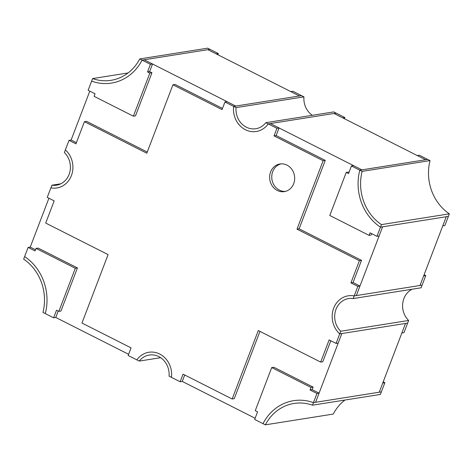 <?xml version="1.0" encoding="UTF-8"?>
<svg xmlns="http://www.w3.org/2000/svg" width="473" height="473" viewBox="0 0 473 473"><rect width="100%" height="100%" fill="white"/><g stroke="black" fill="none" stroke-linecap="round" stroke-linejoin="round"><path stroke-width="0.71" d="M152.548 63.991L149.639 71.594L147.523 71.931L150.426 64.328L152.548 63.991L144.194 59.769L142.077 60.106L209.982 49.34L207.86 49.677L299.427 95.972L301.549 95.635L292.852 91.236L290.735 91.573L299.427 95.972L233.644 106.401L224.947 102.002L227.064 101.671L235.761 106.064L144.194 59.769L207.86 49.677L216.214 53.898L218.331 53.561L217.882 54.744M150.426 64.328L142.077 60.106A48.967 43.705 81 0 1 111.504 83.082A48.967 43.705 81 0 1 91.632 81.125L92.607 78.577A46.165 41.21 -99 0 0 111.066 80.321A46.165 41.21 -99 0 0 139.748 58.93L207.653 48.163L218.331 53.561M344.847 117.523L342.724 117.86L334.033 113.467L425.599 159.762L427.716 159.425L419.362 155.203L417.245 155.534L425.599 159.762L359.811 170.191L351.457 165.97L353.573 165.633L361.928 169.854L270.361 123.559L336.149 113.13L344.847 117.523L344.391 118.705M424.092 274.778L425.759 275.617L421.112 287.791L353.207 298.558A18.885 16.857 -99 0 0 348.631 298.581A18.885 16.857 -99 0 0 335.251 311.742A18.885 16.857 -99 0 0 340.726 331.242L339.72 333.879A21.687 19.358 81 0 1 332.732 311.34A21.687 19.358 81 0 1 348.193 295.82A21.687 19.358 81 0 1 354.212 295.921L357.854 286.384L350.925 282.878L359.391 260.7L297.003 229.157L323.136 160.719L274.033 135.893L276.936 128.289L268.244 123.896A21.687 19.358 81 0 1 256.271 131.494A21.687 19.358 81 0 1 233.644 106.401L236.045 107.613L303.95 96.853A18.885 16.857 -99 0 0 312.357 115.306M340.726 331.242L408.631 320.475L403.983 332.649L401.867 332.986L405.509 323.449L407.625 323.112L339.72 333.879A21.687 19.358 81 0 1 332.732 311.34A21.687 19.358 81 0 1 348.193 295.82A21.687 19.358 81 0 1 354.212 295.921L353.207 298.558M236.045 107.613A18.885 16.857 -99 0 0 255.834 128.733A18.885 16.857 -99 0 0 265.838 122.678L268.244 123.896L270.361 123.559L279.058 127.952L276.155 135.556L325.253 160.382L299.119 228.82L361.508 260.363L353.041 282.547L359.971 286.047L356.329 295.584L382.586 226.827L446.258 216.729L420 285.491L422.117 285.154L354.212 295.921L420 285.491L423.642 275.954L425.759 275.617M383.201 381.865L384.868 382.71L382.746 383.047L379.251 392.206L381.368 391.875L380.393 394.423L312.487 405.19A46.165 41.21 -99 0 0 294.029 403.445A46.165 41.21 -99 0 0 265.347 424.837L263.018 423.66A48.967 43.705 81 0 1 293.591 400.678A48.967 43.705 81 0 1 313.463 402.635L316.963 393.477L310.028 389.971L310.998 387.434L271.715 367.574L255.26 410.665L257.572 411.835L254.669 419.439L263.018 423.66A48.967 43.705 81 0 1 293.591 400.678A48.967 43.705 81 0 1 313.463 402.635L312.487 405.19M384.868 382.71L381.368 391.875L313.463 402.635L379.251 392.206L405.509 323.449L341.837 333.542L315.58 402.304L319.08 393.14L316.963 393.477M446.258 216.729L442.758 225.893L444.874 225.556L448.374 216.398L446.258 216.729M255.118 418.256L182.265 381.427L180.148 381.764L183.051 374.155L232.154 398.981L258.288 330.544L320.676 362.087L329.143 339.91L336.078 343.416L339.72 333.879L341.837 333.542L338.195 343.079L336.078 343.416M147.257 152.04L86.535 121.342L84.419 121.679L75.952 143.857L69.017 140.351L71.133 140.014L89.799 91.135M77.424 267.937L60.97 311.027L58.853 311.364L75.308 268.274L77.424 267.937L38.142 248.077L36.025 248.414L35.055 250.944L28.126 247.444L30.242 247.107L48.908 198.222M128.609 354.295L55.755 317.466L53.638 317.797L56.541 310.193L58.853 311.364M149.639 71.594L151.951 72.765L135.497 115.855L133.38 116.192L149.835 73.102L147.523 71.931M151.951 72.765L149.835 73.102M139.748 58.93L142.077 60.106A48.967 43.705 81 0 1 111.504 83.082A48.967 43.705 81 0 1 91.632 81.125L88.132 90.29L95.067 93.796L94.097 96.332L133.38 116.192M75.308 268.274L36.025 248.414M58.209 311.039L55.755 317.466M28.126 247.444L24.626 256.603A48.967 43.705 81 0 1 45.284 313.575L53.638 317.797M30.242 247.107L35.505 249.768M281.033 163.865A13.989 12.487 -99 0 0 272.72 171.622A13.989 12.487 -99 0 0 285.396 191.399M270.603 171.959A13.989 12.487 81 0 1 279.963 163.983A13.989 12.487 81 0 1 294.49 175.844A13.989 12.487 81 0 1 284.344 191.618A13.989 12.487 81 0 1 272.377 186.131A13.989 12.487 81 0 1 270.603 171.959M69.017 140.351L65.375 149.888A21.687 19.358 81 0 1 72.363 172.426A21.687 19.358 81 0 1 56.902 187.947A21.687 19.358 81 0 1 50.883 187.846L47.241 197.383L54.17 200.889L45.704 223.067L108.092 254.61L81.959 323.047L131.062 347.874L128.153 355.477L136.851 359.87A21.687 19.358 81 0 1 148.818 352.273A21.687 19.358 81 0 1 171.451 377.365L180.148 381.764M71.133 140.014L76.401 142.675M222.493 108.429L175.057 84.448L172.941 84.785L146.807 153.222L84.419 121.679M224.947 102.002L222.044 109.606L172.941 84.785M279.058 127.952L276.936 128.289M276.155 135.556L274.033 135.893M325.253 160.382L323.136 160.719M299.119 228.82L297.003 229.157M361.508 260.363L359.391 260.7M353.041 282.547L350.925 282.878M359.971 286.047L357.854 286.384M330.81 340.755L322.793 361.75L320.676 362.087M259.955 331.39L234.271 398.644L232.154 398.981M184.718 375L182.265 381.427M310.998 387.434L313.114 387.103L273.832 367.237L271.715 367.574M313.114 387.103L312.145 389.634L310.028 389.971M312.145 389.634L319.08 393.14M371.707 233.662L371.187 235.016L369.07 235.353L370.04 232.817L376.969 236.323L380.469 227.164A48.967 43.705 81 0 1 359.811 170.191L427.716 159.425L430.046 160.601A46.165 41.21 -99 0 0 449.35 213.843L448.374 216.398L380.469 227.164A48.967 43.705 81 0 1 359.811 170.191L362.135 171.368L430.046 160.601M349.003 172.391L348.365 172.066L346.242 172.403L329.787 215.493L369.07 235.353M351.457 165.97L348.554 173.573L346.242 172.403M376.969 236.323L379.092 235.986L382.586 226.827L380.469 227.164L381.445 224.61L449.35 213.843M412.178 289.21A18.885 16.857 -99 0 0 408.631 320.475M51.888 185.209A18.885 16.857 -99 0 0 56.464 185.185A18.885 16.857 -99 0 0 69.844 172.024A18.885 16.857 -99 0 0 64.369 152.525L65.375 149.888A21.687 19.358 81 0 1 72.363 172.426A21.687 19.358 81 0 1 56.902 187.947A21.687 19.358 81 0 1 50.883 187.846L51.888 185.209L60.822 183.79M23.65 259.157L24.626 256.603A48.967 43.705 81 0 1 45.284 313.575L42.954 312.399A46.165 41.21 -99 0 0 23.65 259.157M303.95 96.853L301.549 95.635L233.644 106.401A21.687 19.358 81 0 0 256.271 131.494L256.271 131.494A21.687 19.358 81 0 0 268.244 123.896L336.149 113.13L333.743 111.912L265.838 122.678M265.347 424.837L333.252 414.07A46.165 41.21 -99 0 1 344.918 400.052M92.607 78.577L128.082 72.948M136.851 359.87A21.687 19.358 81 0 1 148.818 352.273A21.687 19.358 81 0 1 171.451 377.365L169.05 376.147A18.885 16.857 -99 0 0 149.261 355.034A18.885 16.857 -99 0 0 139.257 361.088L136.851 359.87M139.257 361.088L160.643 357.694M362.135 171.368A46.165 41.21 -99 0 0 381.445 224.61"/></g></svg>
